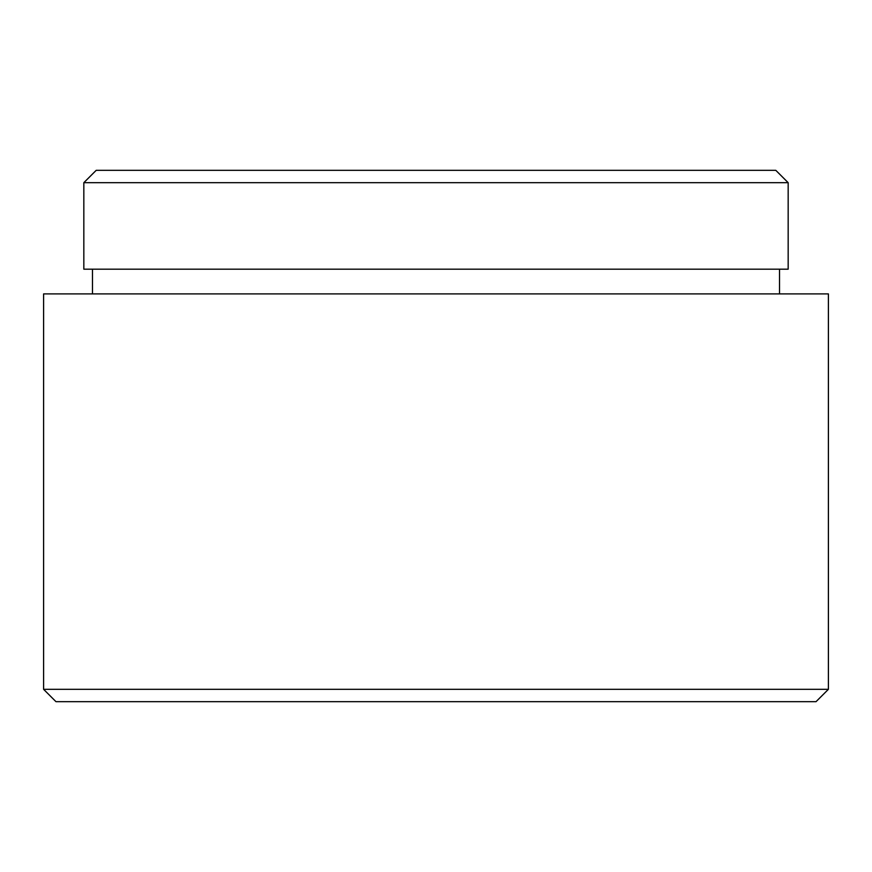 <?xml version="1.0" encoding="UTF-8"?>
<svg xmlns="http://www.w3.org/2000/svg" width="872" height="872" viewBox="0 0 872 872"><rect width="100%" height="100%" fill="white"/><g stroke="black" fill="none" stroke-linecap="round" stroke-linejoin="round"><path stroke-width="1.31" d="M828.4 689.316L816.039 701.666L55.961 701.666L43.6 689.316L828.4 689.316L828.4 293.897L43.6 293.897L43.6 689.316M96.193 170.334L775.808 170.334L788.168 182.684L83.832 182.684L96.193 170.334M92.487 269.186L92.487 293.897M779.514 269.186L779.514 293.897M83.832 182.684L83.832 269.186L788.168 269.186L788.168 182.684"/></g></svg>
